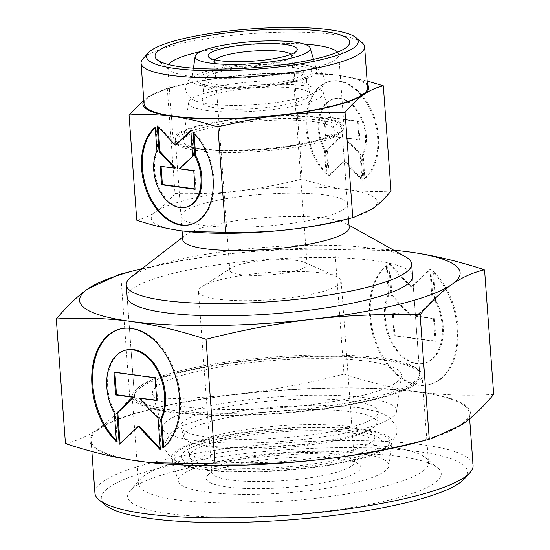 <?xml version="1.0" encoding="UTF-8"?>
<svg xmlns="http://www.w3.org/2000/svg" width="550" height="550" viewBox="0 0 550 550"><rect width="100%" height="100%" fill="white"/><g stroke="black" fill="none" stroke-linecap="round" stroke-linejoin="round"><path stroke-width="0.41" stroke-dasharray="2.75 2.06" d="M296.306 65.519A57.42 10.966 175.8 0 1 304.191 77.873A57.42 10.966 175.8 0 1 212.465 86.426A57.42 10.966 175.8 0 1 205.391 85.126A57.42 10.966 175.8 0 1 219.869 69.644A57.42 10.966 175.8 0 1 296.306 65.519M296.979 81.4A62.714 11.976 -4.2 0 0 316.814 70.544A62.714 11.976 -4.2 0 0 300.142 64.213A62.714 11.976 -4.2 0 0 290.153 63.25A62.714 11.976 -4.2 0 0 217.14 68.612A62.714 11.976 -4.2 0 0 211.743 69.857A62.714 11.976 -4.2 0 0 191.833 79.722A62.714 11.976 -4.2 0 0 208.581 87.044A62.714 11.976 -4.2 0 0 296.979 81.4M346.115 438.261A96.786 18.48 -4.2 0 0 374.406 426.862A96.786 18.48 -4.2 0 0 376.839 423.026A96.786 18.48 -4.2 0 0 350.996 411.723A96.786 18.48 -4.2 0 0 214.562 420.441A96.786 18.48 -4.2 0 0 183.947 437.195A96.786 18.48 -4.2 0 0 186.911 440.626A96.786 18.48 -4.2 0 0 209.674 446.971A96.786 18.48 -4.2 0 0 346.115 438.261M206.58 439.292A110.701 21.134 175.8 0 1 327.264 426.951A110.701 21.134 175.8 0 1 392.184 442.255A110.701 21.134 175.8 0 1 357.046 459.669A110.701 21.134 175.8 0 1 240.563 472.058A110.701 21.134 175.8 0 1 171.566 458.453A110.701 21.134 175.8 0 1 206.58 439.292M211.743 463.107A105.634 20.171 175.8 0 1 326.899 451.33A105.634 20.171 175.8 0 1 388.85 465.926A105.634 20.171 175.8 0 1 355.314 482.549A105.634 20.171 175.8 0 1 244.166 494.368A105.634 20.171 175.8 0 1 178.331 481.388A105.634 20.171 175.8 0 1 211.743 463.107M192.136 372.625A124.891 23.849 175.8 0 1 328.295 358.703A124.891 23.849 175.8 0 1 401.541 375.959A124.891 23.849 175.8 0 1 361.893 395.615A124.891 23.849 175.8 0 1 230.471 409.585A124.891 23.849 175.8 0 1 152.632 394.24A124.891 23.849 175.8 0 1 192.136 372.625M199.877 408.341A117.287 22.392 175.8 0 1 327.745 395.264A117.287 22.392 175.8 0 1 396.529 411.476A117.287 22.392 175.8 0 1 359.294 429.928A117.287 22.392 175.8 0 1 235.881 443.053A117.287 22.392 175.8 0 1 162.779 428.643A117.287 22.392 175.8 0 1 199.877 408.341M131.326 276.897A143.076 27.314 175.8 0 1 171.724 261.229A143.076 27.314 175.8 0 1 405.474 256.768M179.781 370.947A143.076 27.314 175.8 0 1 333.059 354.963A143.076 27.314 175.8 0 1 419.705 373.636A143.076 27.314 175.8 0 1 374.248 397.286A143.076 27.314 175.8 0 1 220.969 413.27A143.076 27.314 175.8 0 1 134.324 394.598A143.076 27.314 175.8 0 1 179.781 370.947M182.717 239.649A83.463 15.936 175.8 0 1 185.673 234.988A83.463 15.936 175.8 0 1 209.234 225.851A83.463 15.936 175.8 0 1 345.593 223.245A83.463 15.936 175.8 0 1 349.195 227.418M202.036 127.82A83.463 15.936 175.8 0 1 291.445 118.491A83.463 15.936 175.8 0 1 341.997 129.387A83.463 15.936 175.8 0 1 315.48 143.179A83.463 15.936 175.8 0 1 226.064 152.508A83.463 15.936 175.8 0 1 175.519 141.611A83.463 15.936 175.8 0 1 202.036 127.82M210.072 91.926A67.602 12.904 175.8 0 1 281.208 84.363A67.602 12.904 175.8 0 1 323.338 92.668A67.602 12.904 175.8 0 1 301.957 104.369A67.602 12.904 175.8 0 1 228.257 111.904A67.602 12.904 175.8 0 1 188.616 102.561A67.602 12.904 175.8 0 1 210.072 91.926M207.302 128.528A75.708 14.458 175.8 0 1 286.969 120.058A75.708 14.458 175.8 0 1 334.159 129.36A75.708 14.458 175.8 0 1 310.207 142.471A75.708 14.458 175.8 0 1 227.673 150.906A75.708 14.458 175.8 0 1 183.267 140.442A75.708 14.458 175.8 0 1 207.302 128.528M220.825 71.424A49.376 9.426 175.8 0 1 272.786 65.904A49.376 9.426 175.8 0 1 303.559 71.968A49.376 9.426 175.8 0 1 287.946 80.513A49.376 9.426 175.8 0 1 234.114 86.02A49.376 9.426 175.8 0 1 205.157 79.193A49.376 9.426 175.8 0 1 220.825 71.424M219.182 93.163A54.196 10.347 175.8 0 1 276.21 87.099A54.196 10.347 175.8 0 1 309.987 93.754A54.196 10.347 175.8 0 1 292.841 103.139A54.196 10.347 175.8 0 1 233.764 109.175A54.196 10.347 175.8 0 1 201.981 101.688A54.196 10.347 175.8 0 1 219.182 93.163M290.971 54.299A38.748 7.397 175.8 0 1 291.748 55.626A38.748 7.397 175.8 0 1 291.115 57.111A38.748 7.397 175.8 0 1 279.434 62.026A38.748 7.397 175.8 0 1 241.471 66.358A38.748 7.397 175.8 0 1 215.298 62.679A38.748 7.397 175.8 0 1 214.452 61.297A38.748 7.397 175.8 0 1 215.029 59.881M294.786 271.102A38.748 7.397 175.8 0 1 253.275 275.433A38.748 7.397 175.8 0 1 229.811 270.373A38.748 7.397 175.8 0 1 231.887 267.726A38.748 7.397 175.8 0 1 242.117 263.972A38.748 7.397 175.8 0 1 304.659 262.377A38.748 7.397 175.8 0 1 307.099 264.701A38.748 7.397 175.8 0 1 294.786 271.102M318.429 292.655A71.541 13.661 175.8 0 1 241.794 300.644A71.541 13.661 175.8 0 1 198.468 291.308A71.541 13.661 175.8 0 1 202.304 286.413A71.541 13.661 175.8 0 1 221.196 279.489A71.541 13.661 175.8 0 1 336.655 276.547A71.541 13.661 175.8 0 1 341.158 280.83A71.541 13.661 175.8 0 1 318.429 292.655M331.719 473.571A71.541 13.661 175.8 0 1 255.076 481.566A71.541 13.661 175.8 0 1 211.757 472.23A71.541 13.661 175.8 0 1 212.926 469.48A71.541 13.661 175.8 0 1 234.486 460.405A71.541 13.661 175.8 0 1 304.576 452.409A71.541 13.661 175.8 0 1 352.887 459.202A71.541 13.661 175.8 0 1 354.447 461.752A71.541 13.661 175.8 0 1 331.719 473.571M336.194 479.957A77.502 14.795 175.8 0 1 246.373 488.462A77.502 14.795 175.8 0 1 207.501 475.523A77.502 14.795 175.8 0 1 230.863 465.692A77.502 14.795 175.8 0 1 306.79 457.029A77.502 14.795 175.8 0 1 359.136 464.386A77.502 14.795 175.8 0 1 336.194 479.957M212.3 410.025A99.007 18.906 175.8 0 1 320.238 398.984A99.007 18.906 175.8 0 1 378.297 412.665A99.007 18.906 175.8 0 1 346.871 428.244A99.007 18.906 175.8 0 1 242.694 439.326A99.007 18.906 175.8 0 1 180.984 427.158A99.007 18.906 175.8 0 1 212.3 410.025M202.936 469.157A108.047 20.632 175.8 0 1 195.841 468.036A108.047 20.632 175.8 0 1 212.513 438.543A108.047 20.632 175.8 0 1 360.697 429.811A108.047 20.632 175.8 0 1 369.572 455.276A108.047 20.632 175.8 0 1 202.936 469.157M355.259 431.166A100.602 19.209 -4.2 0 0 200.104 444.084A100.602 19.209 -4.2 0 0 208.367 467.803A100.602 19.209 -4.2 0 0 346.335 459.663A100.602 19.209 -4.2 0 0 361.859 432.204A100.602 19.209 -4.2 0 0 355.259 431.166M217.718 435.029A93.686 17.889 175.8 0 1 349.779 426.594A93.686 17.889 175.8 0 1 374.234 435.071A93.686 17.889 175.8 0 1 374.791 437.539A93.686 17.889 175.8 0 1 345.056 452.279A93.686 17.889 175.8 0 1 212.994 460.707A93.686 17.889 175.8 0 1 188.086 451.248A93.686 17.889 175.8 0 1 188.279 448.731A93.686 17.889 175.8 0 1 217.718 435.029M219.01 440.976A92.414 17.648 175.8 0 1 319.756 430.678A92.414 17.648 175.8 0 1 373.959 443.444A92.414 17.648 175.8 0 1 344.623 457.985A92.414 17.648 175.8 0 1 247.376 468.325A92.414 17.648 175.8 0 1 189.778 456.974A92.414 17.648 175.8 0 1 219.01 440.976M142.897 58.864A112.076 21.402 175.8 0 1 176.674 44.646A112.076 21.402 175.8 0 1 286.488 32.12A112.076 21.402 175.8 0 1 362.175 42.756M144.066 104.019A112.076 21.402 175.8 0 1 179.678 85.498A112.076 21.402 175.8 0 1 299.743 72.978A112.076 21.402 175.8 0 1 367.62 87.608M201.864 125.483A83.463 15.936 175.8 0 1 291.28 116.16A83.463 15.936 175.8 0 1 341.825 127.05A83.463 15.936 175.8 0 1 315.308 140.848A83.463 15.936 175.8 0 1 225.892 150.171A83.463 15.936 175.8 0 1 175.347 139.281A83.463 15.936 175.8 0 1 201.864 125.483M320.959 217.883A83.463 15.936 -4.2 0 0 347.476 204.091A83.463 15.936 -4.2 0 0 296.931 193.194A83.463 15.936 -4.2 0 0 207.522 202.517A83.463 15.936 -4.2 0 0 181.005 216.315A83.463 15.936 -4.2 0 0 231.55 227.205A83.463 15.936 -4.2 0 0 320.959 217.883M200.585 51.604A85.704 16.363 175.8 0 1 304.047 44.007M337.604 52.147A85.704 16.363 175.8 0 1 338.745 54.519A85.704 16.363 175.8 0 1 337.343 57.812A85.704 16.363 175.8 0 1 311.513 68.688A85.704 16.363 175.8 0 1 227.542 78.265A85.704 16.363 175.8 0 1 169.661 70.125A85.704 16.363 175.8 0 1 167.798 67.073A85.704 16.363 175.8 0 1 168.582 64.563M200.344 125.276A85.704 16.363 175.8 0 1 292.153 115.699A85.704 16.363 175.8 0 1 344.059 126.885A85.704 16.363 175.8 0 1 316.827 141.054A85.704 16.363 175.8 0 1 225.019 150.624A85.704 16.363 175.8 0 1 173.113 139.439A85.704 16.363 175.8 0 1 200.344 125.276M143.839 100.897A113.266 21.629 175.8 0 1 147.833 97.096A113.266 21.629 175.8 0 1 176.997 85.862A113.266 21.629 175.8 0 1 178.867 85.388A113.266 21.629 175.8 0 1 230.526 76.471C210.299 78.808 189.228 82.775 167.296 88.371L147.833 97.096L143.784 100.155M167.296 88.371L175.017 193.566C197.395 194.074 218.701 193.174 238.927 190.864C259.146 188.526 280.225 184.559 302.156 178.963C317.866 184.113 332.791 187.653 346.933 189.578C361.075 191.482 375.774 191.957 391.043 191.001M136.771 220.213C143.66 218.618 150.15 215.71 156.234 211.482A113.266 21.629 175.8 0 1 187.268 199.774A113.266 21.629 175.8 0 1 238.927 190.864A113.266 21.629 175.8 0 1 346.933 189.578A113.266 21.629 175.8 0 1 372.254 208.917A113.266 21.629 175.8 0 1 343.09 220.151M190.506 224.538A52.58 34.636 -104 0 0 190.946 224.434A52.58 34.636 -104 0 0 200.365 219.629A52.58 34.636 -104 0 0 193.958 132.33L194.04 133.499M193.084 132.543L193.958 132.33M156.929 150.824L157.795 150.604L156.076 127.201A52.58 34.636 -104 0 0 155.244 127.909M186.622 207.089A34.705 22.859 76 0 1 160.772 191.097A34.705 22.859 76 0 1 157.795 150.604M364.877 178.599A52.58 34.636 -104 0 0 374.041 116.421A52.58 34.636 -104 0 0 330.014 81.366A52.58 34.636 -104 0 0 320.588 86.171A52.58 34.636 -104 0 0 327.002 173.47L325.284 150.067A34.705 22.859 76 0 1 334.338 98.711A34.705 22.859 76 0 1 360.188 114.703A34.705 22.859 76 0 1 363.158 155.196L364.877 178.599L364.011 178.819L362.292 155.409A34.705 22.859 -104 0 0 359.315 114.922A34.705 22.859 -104 0 0 333.465 98.931A34.705 22.859 -104 0 0 324.411 150.281L326.129 173.683A52.58 34.636 76 0 1 319.722 86.384A52.58 34.636 76 0 1 329.141 81.586A52.58 34.636 76 0 1 373.175 116.641A52.58 34.636 76 0 1 364.011 178.819M325.284 150.067L324.411 150.281M328.405 175.759L326.514 150.026L339.873 137.424L325.449 135.472L324.087 116.944L357.679 121.495L359.04 140.023L344.609 138.071L360.106 154.571L361.996 180.311L343.956 161.095L328.405 175.759L329.278 175.546L344.829 160.875L362.862 180.091L360.979 154.358L345.482 137.851L359.906 139.803L358.545 121.275L324.954 116.724L326.315 135.259L340.746 137.211L327.387 149.806L329.278 175.546M327.387 149.806L326.514 150.026M340.746 137.211L339.873 137.424M326.315 135.259L325.449 135.472M324.954 116.724L324.087 116.944M358.545 121.275L357.679 121.495M359.906 139.803L359.04 140.023M345.482 137.851L344.609 138.071M360.979 154.358L360.106 154.571M362.862 180.091L361.996 180.311M344.829 160.875L343.956 161.095M327.002 173.47L326.129 173.683M363.158 155.196L362.292 155.409M195.126 189.289L195.999 189.069L194.638 170.541L180.214 168.589L193.572 155.994L191.682 130.254L190.85 131.037M193.765 170.761L194.638 170.541M179.341 168.802L180.214 168.589M192.699 156.207L193.572 155.994M190.809 130.474L191.682 130.254M176.131 144.918L158.091 125.703L158.18 126.947M157.218 125.922L158.091 125.703M175.471 167.942L161.074 166.334M160.181 166.21L161.047 165.99M195.106 188.952L195.999 189.069M155.21 127.414L156.076 127.201M187.577 231.55A113.266 21.629 175.8 0 1 181.548 230.828A113.266 21.629 175.8 0 1 156.234 211.482C162.319 207.24 168.582 201.266 175.017 193.566M294.429 73.769C272.051 73.26 250.752 74.161 230.526 76.471A113.266 21.629 175.8 0 1 332.386 74.449A113.266 21.629 175.8 0 1 338.532 75.192L332.619 74.477L294.429 73.769L302.156 178.963M367.132 81.008L338.532 75.192A113.266 21.629 175.8 0 1 367.386 84.487M473.069 465.362A189.578 36.197 -4.2 0 0 358.256 440.619A189.578 36.197 -4.2 0 0 155.162 461.801A189.578 36.197 -4.2 0 0 94.937 493.13M408.98 444.166A189.578 36.197 -4.2 0 0 469.212 412.837A189.578 36.197 -4.2 0 0 354.399 388.094A189.578 36.197 -4.2 0 0 151.305 409.276A189.578 36.197 -4.2 0 0 91.08 440.605A189.578 36.197 -4.2 0 0 205.886 465.348A189.578 36.197 -4.2 0 0 408.98 444.166M464.551 478.692A183.611 35.056 -4.2 0 0 372.467 448.03A183.611 35.056 -4.2 0 0 159.644 468.181A183.611 35.056 -4.2 0 0 105.304 505.072M374.378 399.039A143.076 27.314 -4.2 0 0 419.836 375.389A143.076 27.314 -4.2 0 0 333.183 356.716A143.076 27.314 -4.2 0 0 179.912 372.701A143.076 27.314 -4.2 0 0 134.454 396.344A143.076 27.314 -4.2 0 0 221.1 415.023A143.076 27.314 -4.2 0 0 374.378 399.039M134.324 394.598L127.167 297.131A143.076 27.314 175.8 0 1 172.624 273.488A143.076 27.314 175.8 0 1 325.896 257.503A143.076 27.314 175.8 0 1 412.548 276.176L419.836 375.389M382.332 486.784A145.317 27.747 -4.2 0 0 428.498 462.77A145.317 27.747 -4.2 0 0 425.336 457.586A145.317 27.747 -4.2 0 0 327.195 443.795A145.317 27.747 -4.2 0 0 184.814 460.034A145.317 27.747 -4.2 0 0 141.02 478.466A145.317 27.747 -4.2 0 0 138.641 484.055A145.317 27.747 -4.2 0 0 226.655 503.016A145.317 27.747 -4.2 0 0 382.332 486.784M375.897 399.245A145.317 27.747 -4.2 0 0 422.07 375.224A145.317 27.747 -4.2 0 0 334.063 356.256A145.317 27.747 -4.2 0 0 178.386 372.494A145.317 27.747 -4.2 0 0 132.213 396.509A145.317 27.747 -4.2 0 0 220.22 415.477A145.317 27.747 -4.2 0 0 375.897 399.245M391.291 499.551A157.238 30.023 -4.2 0 0 437.821 467.961A157.238 30.023 -4.2 0 0 331.629 453.035A157.238 30.023 -4.2 0 0 177.567 470.607A157.238 30.023 -4.2 0 0 130.178 490.552A157.238 30.023 -4.2 0 0 209.041 516.808A157.238 30.023 -4.2 0 0 391.291 499.551M412.933 443.479A190.768 36.424 -4.2 0 0 462.055 424.559A190.768 36.424 -4.2 0 0 419.416 391.985C443.224 395.196 467.988 395.993 493.694 394.384M129.876 398.709C167.564 399.561 203.438 398.042 237.504 394.151A190.768 36.424 -4.2 0 0 150.501 409.166A190.768 36.424 -4.2 0 0 98.23 428.883C108.481 421.726 119.027 411.668 129.876 398.709L120.725 274.12L118.993 274.553M398.977 250.697L334.847 249.521C297.158 248.669 261.278 250.188 227.219 254.079A190.768 36.424 -4.2 0 0 142.024 268.647M393.69 250.167A190.768 36.424 -4.2 0 0 227.219 254.079C193.153 258.012 157.657 264.694 120.725 274.12M116.38 440.564A64.384 42.412 -104 0 0 117.336 441.513L115.232 412.857A42.494 27.988 76 0 1 126.314 349.972M116.463 441.732L117.336 441.513M387.152 265.361A64.384 42.412 -104 0 0 375.932 341.495A64.384 42.412 -104 0 0 429.853 384.422A64.384 42.412 -104 0 0 441.389 378.544A64.384 42.412 -104 0 0 433.538 271.645L435.641 300.3A42.494 27.988 76 0 1 424.552 363.186A42.494 27.988 76 0 1 392.899 343.606A42.494 27.988 76 0 1 389.263 294.023L387.152 265.361L386.286 265.581L388.389 294.236A42.494 27.988 -104 0 0 392.033 343.819A42.494 27.988 -104 0 0 423.686 363.399A42.494 27.988 -104 0 0 434.768 300.52L432.664 271.858A64.384 42.412 76 0 1 440.516 378.757A64.384 42.412 76 0 1 428.979 384.643A64.384 42.412 76 0 1 375.066 341.715A64.384 42.412 76 0 1 386.286 265.581M435.641 300.3L434.768 300.52M429.88 269.321L432.197 300.836L415.841 316.257L433.503 318.649L435.167 341.344L394.041 335.775L392.37 313.081L410.039 315.473L391.064 295.268L388.747 263.752L410.836 287.279L429.88 269.321L430.753 269.101L411.709 287.059L389.62 263.532L391.937 295.048L410.905 315.26L393.243 312.868L394.907 335.555L436.04 341.124L434.369 318.436L416.707 316.044L433.063 300.616L430.753 269.101M433.063 300.616L432.197 300.836M416.707 316.044L415.841 316.257M434.369 318.436L433.503 318.649M436.04 341.124L435.167 341.344M394.907 335.555L394.041 335.775M393.243 312.868L392.37 313.081M410.905 315.26L410.039 315.473M391.937 295.048L391.064 295.268M389.62 263.532L388.747 263.752M411.709 287.059L410.836 287.279M433.538 271.645L432.664 271.858M389.263 294.023L388.389 294.236M113.96 372.247L114.854 372.371M120.079 443.493L120.12 444.056L139.164 426.099M119.247 444.269L120.12 444.056M160.291 448.601L161.253 449.625L158.936 418.11L139.961 397.897M160.38 449.838L161.253 449.625M158.063 418.33L158.936 418.11M156.729 400.173L157.63 400.29L155.959 377.603L114.833 372.034M156.757 400.51L157.63 400.29M155.093 377.822L155.959 377.603M114.359 413.071L115.232 412.857M163.68 447.308L163.714 447.796A64.384 42.412 -104 0 0 174.934 371.663A64.384 42.412 -104 0 0 121.021 328.735A64.384 42.412 -104 0 0 120.588 328.845M162.848 448.009L163.714 447.796M65.45 443.575C77.055 440.901 87.979 436.006 98.23 428.883A190.768 36.424 -4.2 0 0 140.876 461.457A190.768 36.424 -4.2 0 0 151.023 462.681M343.991 374.11C370.459 382.786 395.594 388.747 419.416 391.985A190.768 36.424 -4.2 0 0 237.504 394.151C271.562 390.218 307.058 383.536 343.991 374.11L334.847 249.521M205.391 85.126L201.424 83.765C202.235 84.15 202.902 85.539 203.438 87.924C203.115 90.723 202.654 92.194 202.056 92.338C202.812 90.894 218.886 85.587 233.166 83.903C258.026 80.472 279.654 79.826 298.045 81.964C304.624 83.084 308.131 83.93 308.55 84.521C307.739 84.129 307.072 82.748 306.536 80.355C306.714 77.914 307.175 76.443 307.918 75.941L304.191 77.873M217.14 68.612C209.426 70.242 203.053 72.126 198.028 74.271L190.781 78.451C188.203 79.427 186.478 83.016 185.604 89.238C187.124 97.927 195.099 102.864 209.522 104.039C229.254 106.356 251.948 105.792 277.592 102.341L293.143 99.605C300.754 97.983 307.038 96.113 312.008 93.988L319.076 89.918C322.369 87.739 324.136 84.116 324.369 79.049C323.043 73.941 321.324 70.984 319.213 70.166C317.529 68.392 308.543 64.955 300.444 64.24L290.153 63.25M369.572 455.276L381.645 450.326L391.634 443.348L396.736 433.812L396.935 429.88L396.144 425.961L389.682 417.299L378.586 411.806L358.765 407.584L317.02 405.185L277.716 406.704L244.942 410.169L207.522 417.147L180.579 426.346L170.397 433.4L165.275 442.915L165.062 446.909L165.839 450.766L172.274 459.456L183.178 464.901L195.841 468.036M374.406 426.862L368.782 430.045C362.491 432.871 353.148 435.634 340.739 438.336L308.241 443.726C272.449 448.332 230.835 449.013 206.436 445.576C197.904 444.345 191.971 442.984 188.65 441.506L186.911 440.626M388.85 465.926L392.184 442.255M396.529 411.476L401.541 375.959M419.705 373.636L412.548 276.176M345.593 223.245L349.03 225.17M348.556 218.742L341.997 129.387M323.338 92.668L334.159 129.36M303.559 71.968L309.987 93.754M313.514 59.352L316.814 70.544M215.298 62.679L209.055 57.496M229.811 270.373L214.452 61.297M231.887 267.726L202.304 286.413M211.757 472.23L198.468 291.308M212.926 469.48L207.501 475.523M376.839 423.026L378.297 412.665M183.947 437.195L180.984 427.158M352.887 459.202L359.136 464.386M354.447 461.752L341.158 280.83M304.659 262.377L336.655 276.547M307.099 264.701L291.748 55.626M291.115 57.111L296.532 51.068M193.462 68.172L191.833 79.722M205.157 79.193L201.981 101.688M188.616 102.561L183.267 140.442M182.077 230.897L175.519 141.611M185.673 234.988L182.552 237.394M162.779 428.643L152.632 394.24M178.331 481.388L171.566 458.453M200.104 444.084C187.33 448.704 187.261 450.443 187.522 449.996L188.279 448.731M373.959 443.444L374.791 437.539M189.778 456.974L188.086 451.248M374.234 435.071L375.176 436.219C375.492 436.618 375.127 434.899 361.859 432.204M347.476 204.091L341.825 127.05M344.059 126.885L338.745 54.519M337.343 57.812L348.184 45.726M333.465 98.931L334.338 98.711M329.141 81.586L330.014 81.366M190.946 224.434L190.073 224.647M176.997 85.862L166.265 88.626M169.661 70.125L157.176 59.751M173.113 139.439L167.798 67.073M181.005 216.315L175.347 139.281M469.212 412.837L469.645 418.784M422.07 375.224L428.498 462.77M425.336 457.586L437.821 467.961M423.686 363.399L424.552 363.186M428.979 384.643L429.853 384.422M121.021 328.735L120.147 328.955M141.02 478.466L130.178 490.552M132.213 396.509L138.641 484.055M127.167 297.131L134.454 396.344M91.08 440.605L91.871 451.433"/><path stroke-width="0.82" d="M349.03 225.17L405.474 256.768A143.076 27.314 175.8 0 1 411.647 263.918A143.076 27.314 175.8 0 1 366.19 287.567A143.076 27.314 175.8 0 1 212.912 303.552A143.076 27.314 175.8 0 1 126.266 284.879A143.076 27.314 175.8 0 1 131.326 276.897L182.552 237.394M348.556 218.742L349.195 227.418A83.463 15.936 175.8 0 1 322.678 241.216A83.463 15.936 175.8 0 1 233.262 250.539A83.463 15.936 175.8 0 1 182.717 239.649L182.077 230.897M213.448 47.314A57.716 11.021 175.8 0 1 274.182 40.858A57.716 11.021 175.8 0 1 310.152 47.946A57.716 11.021 175.8 0 1 291.899 57.936A57.716 11.021 175.8 0 1 228.972 64.371A57.716 11.021 175.8 0 1 195.126 56.396A57.716 11.021 175.8 0 1 213.448 47.314M215.029 59.881A38.748 7.397 175.8 0 1 226.765 54.897A38.748 7.397 175.8 0 1 264.894 50.566A38.748 7.397 175.8 0 1 290.971 54.299M283.058 56.739A44.708 8.539 175.8 0 1 239.25 61.737A44.708 8.539 175.8 0 1 209.055 57.496A44.708 8.539 175.8 0 1 222.282 48.51A44.708 8.539 175.8 0 1 274.106 43.608A44.708 8.539 175.8 0 1 296.532 51.068A44.708 8.539 175.8 0 1 283.058 56.739M355.933 37.572L362.175 42.756A112.076 21.402 175.8 0 1 364.616 46.75A112.076 21.402 175.8 0 1 329.01 65.278A112.076 21.402 175.8 0 1 208.945 77.797A112.076 21.402 175.8 0 1 141.068 63.167A112.076 21.402 175.8 0 1 142.897 58.864L148.314 52.821A106.116 20.261 175.8 0 1 180.297 39.359A106.116 20.261 175.8 0 1 284.268 27.5A106.116 20.261 175.8 0 1 355.933 37.572A106.116 20.261 175.8 0 1 324.528 58.891A106.116 20.261 175.8 0 1 201.534 70.537A106.116 20.261 175.8 0 1 148.314 52.821M364.616 46.75L367.62 87.608A112.076 21.402 175.8 0 1 332.007 106.129A112.076 21.402 175.8 0 1 211.942 118.649A112.076 21.402 175.8 0 1 144.066 104.019L141.068 63.167M168.582 64.563A85.704 16.363 175.8 0 1 195.03 52.91A85.704 16.363 175.8 0 1 200.585 51.604M304.047 44.007A85.704 16.363 175.8 0 1 337.604 52.147M186.065 40.143A97.625 18.638 175.8 0 1 299.221 29.425A97.625 18.638 175.8 0 1 348.184 45.726A97.625 18.638 175.8 0 1 318.759 58.107A97.625 18.638 175.8 0 1 223.107 69.018A97.625 18.638 175.8 0 1 157.176 59.751A97.625 18.638 175.8 0 1 186.065 40.143M345.063 112.448C351.505 104.748 357.768 98.78 363.853 94.531A113.266 21.629 175.8 0 1 332.819 106.239A113.266 21.629 175.8 0 1 281.16 115.156C301.386 112.839 322.685 111.939 345.063 112.448L352.791 217.642C330.859 223.245 309.788 227.205 289.561 229.542C269.335 231.853 248.036 232.753 225.658 232.244L187.468 231.536L181.548 230.828C167.413 228.903 152.481 225.363 136.771 220.213L129.044 115.012C144.313 114.056 159.012 114.531 173.154 116.435C187.289 118.36 202.221 121.901 217.931 127.05C239.862 121.454 260.941 117.487 281.16 115.156A113.266 21.629 175.8 0 1 173.154 116.435A113.266 21.629 175.8 0 1 143.839 100.897M367.386 84.487A113.266 21.629 175.8 0 1 363.853 94.531C369.937 90.303 376.427 87.395 383.316 85.807L391.043 191.001C384.601 198.694 378.338 204.669 372.254 208.917L353.815 217.387L343.09 220.151A113.266 21.629 175.8 0 1 341.22 220.626A113.266 21.629 175.8 0 1 289.561 229.542A113.266 21.629 175.8 0 1 187.701 231.564A113.266 21.629 175.8 0 1 187.577 231.55M353.815 217.387L352.791 217.642M193.084 132.543A52.58 34.636 76 0 1 199.492 219.849A52.58 34.636 76 0 1 190.073 224.647A52.58 34.636 76 0 1 146.046 189.592A52.58 34.636 76 0 1 155.21 127.414L156.929 150.824A34.705 22.859 -104 0 0 159.899 191.311A34.705 22.859 -104 0 0 185.749 207.302A34.705 22.859 -104 0 0 194.803 155.953L193.084 132.543M193.765 170.761L195.126 189.289L161.542 184.738L160.181 166.21L174.604 168.162L159.108 151.662L157.218 125.922L175.257 145.138L190.809 130.474L192.699 156.207L179.341 168.802L193.765 170.761M190.85 131.037L176.131 144.918L175.257 145.138M158.18 126.947L159.981 151.442L175.471 167.942L174.604 168.162M159.108 151.662L159.981 151.442M161.074 166.334L162.408 184.525L195.106 188.952M161.542 184.738L162.408 184.525M194.04 133.499L195.676 155.733A34.705 22.859 76 0 1 186.622 207.089L185.749 207.302M194.803 155.953L195.676 155.733M155.244 127.909A52.58 34.636 -104 0 0 147.063 189.791A52.58 34.636 -104 0 0 190.506 224.538M217.931 127.05L225.658 232.244M143.784 100.155L129.044 115.012M383.316 85.807L367.132 81.008M91.871 451.433L94.937 493.13A189.578 36.197 -4.2 0 0 99.062 499.888A189.578 36.197 -4.2 0 0 227.095 517.88A189.578 36.197 -4.2 0 0 412.837 496.691A189.578 36.197 -4.2 0 0 469.968 472.649A189.578 36.197 -4.2 0 0 473.069 465.362L469.645 418.784M99.062 499.888L105.304 505.072A183.611 35.056 -4.2 0 0 229.309 522.5A183.611 35.056 -4.2 0 0 409.214 501.978A183.611 35.056 -4.2 0 0 464.551 478.692L469.968 472.649M411.647 263.918L412.548 276.176A143.076 27.314 175.8 0 1 367.091 299.826A143.076 27.314 175.8 0 1 213.812 315.81A143.076 27.314 175.8 0 1 127.167 297.131L126.266 284.879M151.023 462.681A190.768 36.424 -4.2 0 0 151.222 462.701A190.768 36.424 -4.2 0 0 322.781 459.291A190.768 36.424 -4.2 0 0 409.791 444.276A190.768 36.424 -4.2 0 0 412.933 443.479L429.275 439.251C392.342 448.683 356.847 455.366 322.781 459.291C288.722 463.189 252.842 464.709 215.153 463.849L206.009 339.268C242.942 329.835 278.438 323.159 312.496 319.227C346.562 315.329 382.436 313.809 420.124 314.669C430.973 301.709 441.519 291.644 451.77 284.494C462.021 277.372 472.945 272.47 484.55 269.796C458.081 261.119 432.946 255.159 409.124 251.921L398.977 250.697M484.55 269.796L493.694 394.384C482.845 407.344 472.299 417.402 462.055 424.559L431.007 438.824M215.153 463.849L150.831 462.66L140.876 461.457C117.054 458.212 91.919 452.251 65.45 443.575L56.306 318.993C82.012 317.384 106.776 318.182 130.584 321.386A190.768 36.424 -4.2 0 0 312.496 319.227A190.768 36.424 -4.2 0 0 399.499 304.212A190.768 36.424 -4.2 0 0 451.77 284.494A190.768 36.424 -4.2 0 0 409.124 251.921A190.768 36.424 -4.2 0 0 398.777 250.676A190.768 36.424 -4.2 0 0 393.69 250.167M142.024 268.647A190.768 36.424 -4.2 0 0 140.209 269.094A190.768 36.424 -4.2 0 0 137.067 269.892A190.768 36.424 -4.2 0 0 87.945 288.819C77.701 295.969 67.155 306.027 56.306 318.993M120.588 328.845A64.384 42.412 -104 0 0 109.484 334.613A64.384 42.412 -104 0 0 116.38 440.564M116.463 441.732A64.384 42.412 76 0 1 108.611 334.833A64.384 42.412 76 0 1 120.147 328.955A64.384 42.412 76 0 1 174.068 371.876A64.384 42.412 76 0 1 162.848 448.009L160.738 419.354A42.494 27.988 -104 0 0 157.101 369.772A42.494 27.988 -104 0 0 125.448 350.192A42.494 27.988 -104 0 0 114.359 413.071L116.463 441.732M160.738 419.354L161.611 419.134L163.68 447.308M125.448 350.192L126.314 349.972A42.494 27.988 76 0 1 157.967 369.552A42.494 27.988 76 0 1 161.611 419.134M114.854 372.371L116.497 394.721L134.159 397.114L117.803 412.541L120.079 443.493M115.631 394.941L113.96 372.247L155.093 377.822L156.757 400.51L139.095 398.118L158.063 418.33L160.38 449.838L138.291 426.312L119.247 444.269L116.937 412.754L133.292 397.334L115.631 394.941L116.497 394.721M133.292 397.334L134.159 397.114M116.937 412.754L117.803 412.541M138.291 426.312L139.164 426.099L160.291 448.601M139.095 398.118L156.729 400.173M137.067 269.892L118.993 274.553L87.945 288.819A190.768 36.424 -4.2 0 0 130.584 321.386C154.406 324.631 179.541 330.591 206.009 339.268M429.275 439.251L420.124 314.669M310.152 47.946L313.514 59.352M195.126 56.396L193.462 68.172M398.777 250.676L399.169 250.718M151.222 462.701L150.831 462.66"/></g></svg>
